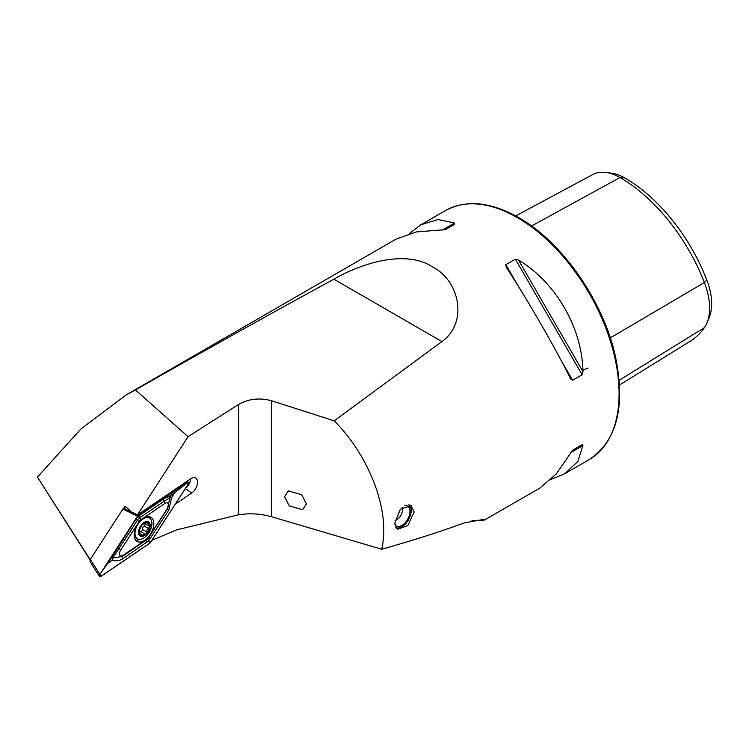 <?xml version="1.0" encoding="UTF-8"?>
<svg xmlns="http://www.w3.org/2000/svg" width="749" height="749" viewBox="0 0 749 749"><rect width="100%" height="100%" fill="white"/><g stroke="black" fill="none" stroke-linecap="round" stroke-linejoin="round"><path stroke-width="1.12" d="M175.285 504.143L191.669 493.029A9.082 5.243 120 0 0 197.24 484.65A9.082 5.243 120 0 0 195.246 477.89A9.082 5.243 120 0 0 190.555 478.892L137.47 514.909L188.055 436.676L238.613 404.432C248.659 398.777 259.678 397.56 271.662 400.79L271.662 516.773C263.105 514.366 254.426 513.43 245.625 513.973L238.613 514.76L176.446 529.918L151.878 540.338M284.564 496.671L289.236 505.865L302.587 509.732L306.369 503.937L301.697 494.733L288.337 490.876L284.564 496.671M414.169 512.016L407.802 525.564L397.41 529.328L394.807 523.195L400.387 509.189L411.098 505.612L414.169 512.016M551.245 479.304L564.587 473.789L577.769 461.581L582.956 445.533L582.095 444.709L572.601 450.196L556.235 474.014L539.804 488.095L484.416 520.068L471.982 520.489M570.663 378.779L572.601 380.23L582.095 374.743L582.956 371.682C582.188 327.94 555.945 282.485 518.448 259.95L515.368 259.163L505.865 264.64L506.146 267.047C527.137 299.113 553.38 344.577 570.663 378.779L570.785 379.022M271.662 400.79L334.204 420.835L441.929 341.572C468.209 323.034 459.97 280.594 432.323 266.794C406.492 249.82 363.274 262.225 333.885 279.19C274.115 311.715 207.969 348.631 135.429 389.929L126.16 394.938L80.845 429.055L37.45 477.066L90.17 559.662M334.204 420.835C370.203 456.89 390.744 512.456 381.653 549.242C412.596 540.544 440.178 531.753 464.408 522.886L484.416 519.272L484.416 520.068M90.058 559.896L37.45 477.066M126.16 394.938L396.052 239.109L416.472 231.918L445.271 229.662L454.774 224.176L454.493 223.024L437.996 219.494L420.835 224.803L409.394 233.594M271.662 516.773L381.653 549.242M515.696 215.927L592.834 174.508A55.257 31.907 60 0 1 606.025 172.439L611.858 173.234A51.306 29.623 60 0 1 624.806 177.953A133.902 77.306 60 0 1 706.803 279.957L704.388 282.542L610.276 337.893M619.526 384.995L690.11 341.301A137.853 79.591 60 0 0 704.388 327.659A55.257 31.907 -120 0 0 707.047 322.735L709.275 317.286A51.306 29.623 -120 0 0 706.803 279.957M606.025 172.439A55.257 31.907 60 0 1 619.966 177.522A137.853 79.591 60 0 1 704.388 282.542A55.257 31.907 -120 0 1 707.047 322.735M572.582 450.205L582.095 444.709M137.47 514.909L131.45 511.941L125.102 506.118L123.782 508.168M188.055 436.676L135.429 389.929M185.48 488.376A7.986 4.606 120 0 0 190.433 478.976M150.315 534.43A13.922 8.033 120 0 0 150.952 517.316A13.922 8.033 120 0 0 137.666 524.319A13.922 8.033 120 0 0 137.03 541.424A13.922 8.033 120 0 0 150.315 534.43M150.128 518.608A13.922 8.033 120 0 0 149.145 516.716M135.606 540.169A13.922 8.033 120 0 0 139.717 539.42M140.934 519.694A4.56 2.631 120 0 0 139.136 521.585L120.673 550.141A4.56 2.631 120 0 0 119.765 554.943A4.56 2.631 120 0 0 123.033 555.346L147.047 539.055A4.56 2.631 120 0 0 148.836 537.164L167.308 508.608A4.56 2.631 120 0 0 168.207 503.805A4.56 2.631 120 0 0 164.949 503.403L140.934 519.694L139.969 517.606L138.453 518.636L137.367 520.358L139.136 521.585M188.074 482.094L138.228 515.471A1.826 1.058 120 0 0 137.507 516.22L99.907 574.371A1.826 1.058 120 0 0 99.748 576.561A1.826 1.058 120 0 0 100.853 576.449L149.753 543.278A1.826 1.058 120 0 0 150.465 542.519L188.065 484.378A1.826 1.058 120 0 0 188.074 482.094A1.826 1.058 120 0 0 187.128 482.3M125.823 506.783L123.622 508.271L138.153 515.434L137.442 516.183L122.911 509.03L90.32 559.419L99.832 574.324L99.748 576.561M99.374 576.215L89.964 561.469L90.32 559.419M122.911 509.03L123.622 508.271M137.554 516.258L99.945 574.399A1.732 1.002 120 0 0 99.608 576.224A1.732 1.002 120 0 0 100.843 576.374L149.744 543.203A1.732 1.002 120 0 0 150.427 542.491L188.027 484.341A1.732 1.002 120 0 0 188.374 482.515A1.732 1.002 120 0 0 187.128 482.365L138.237 515.537A1.732 1.002 120 0 0 137.554 516.258L138.237 515.537M171.587 497.551L168.853 510.032L148.517 540.937L122.518 558.941C119.241 560.879 115.795 561.329 112.163 560.28L113.099 557.921L122.321 556.46L147.684 539.046L167.402 508.871L169.808 498.057L171.587 497.551L174.686 492.748L186.529 483.311L188.027 484.341M147.684 539.046L148.517 540.937L150.427 542.491M135.915 519.197L137.367 520.358L113.005 557.705L111.227 558.211L137.629 516.482M138.453 518.636L137.554 516.707L163.788 498.834L170.65 495.492L169.714 497.851L163.984 501.315L164.949 503.403M174.686 492.748L170.65 495.492M111.227 558.211L99.945 574.399M108.128 563.014L112.163 560.28M145.166 523.963A1.526 0.88 -60 0 1 144.164 525.957A2.678 1.545 120 0 0 142.825 527.511A2.678 1.545 120 0 0 142.404 529.421A1.526 0.88 -60 0 1 141.964 530.854A1.526 0.88 -60 0 1 140.859 531.593M139.061 531.659L138.996 531.181A7.64 4.41 120 0 0 140.896 535.788A7.64 4.41 120 0 0 146.233 533.756L147.085 529.964L149.697 526.79A7.64 4.41 120 0 0 147.937 522.259L147.637 522.147A7.64 4.41 120 0 0 142.656 524.047L142.291 524.403A7.64 4.41 120 0 0 140.185 527.408A7.64 4.41 120 0 0 139.042 530.844L140.035 531.996L139.005 531.397M142.291 524.403L139.042 530.844M149.969 530.975A11.975 6.919 120 0 0 149.444 518.111A11.975 6.919 120 0 0 148.873 517.831A11.975 6.919 120 0 0 136.945 525.995A11.975 6.919 120 0 0 137.47 538.859A11.975 6.919 120 0 0 138.041 539.13A11.975 6.919 120 0 0 149.969 530.975M140.634 536.293A8.211 4.747 120 0 0 148.817 530.704A8.211 4.747 120 0 0 148.059 521.697A8.211 4.747 120 0 0 139.876 527.287A8.211 4.747 120 0 0 140.634 536.293M134.277 536.855A11.975 6.919 120 0 0 135.129 537.51L137.47 538.859M143.274 523.738L143.799 524.047L147.637 522.147L148.911 525.892L145.034 523.888M139.529 531.93L140.896 535.788L146.233 533.756A7.64 4.41 120 0 0 149.65 527.127M143.621 523.879L142.656 524.047L143.377 523.748M149.697 526.79L148.911 525.892L149.697 526.79M140.438 531.406A2.678 1.545 120 0 0 140.194 531.21L144.997 534.074M140.194 531.21A2.678 1.545 120 0 0 138.996 531.266M408.579 504.901A13.051 7.537 -60 0 1 411.135 510.781A13.051 7.537 -60 0 1 405.696 523.635A13.051 7.537 -60 0 1 401.904 526.772A13.051 7.537 -60 0 1 395.772 527.614M409.516 505.013A13.688 7.902 -60 0 1 411.135 510.266A13.688 7.902 -60 0 1 411.135 510.528M404.806 505.744A11.413 6.591 -60 0 1 407.606 506.23A11.413 6.591 -60 0 1 405.218 522.69A11.413 6.591 -60 0 1 396.202 525.995A11.413 6.591 -60 0 1 394.901 524.777M401.679 526.893A13.688 7.902 -60 0 1 401.455 527.034A13.688 7.902 -60 0 1 396.212 528.279M517.428 217.65A143.752 82.999 60 0 1 611.343 344.325A143.752 82.999 60 0 1 589.304 459.521C617.007 440.918 625.696 406.51 615.388 356.281C603.404 301.154 562.162 241.964 518.57 217.538C490.558 201.753 466.224 199.421 445.552 210.535A143.752 82.999 60 0 1 517.428 217.65M238.613 404.432L238.613 514.76M624.806 177.953L619.966 177.522L531.556 226.001M704.388 327.659L619.198 380.286M572.601 380.23L560.233 358.818M518.224 286.052L505.865 264.64M582.095 374.743L515.368 259.163M582.956 371.682L518.448 259.95M570.654 452.63L582.956 445.533M454.493 223.024L442.191 230.121M185.359 488.573L191.669 493.029M333.885 279.19L441.929 341.572M187.053 482.262L185.827 482.103M186.529 483.311L187.128 482.365M100.029 574.623L100.843 576.374M148.929 541.452L149.744 543.203M163.788 498.834A3.193 1.676 55.8 0 0 163.984 501.315L139.969 517.606L139.773 515.125M168.853 510.032L167.308 508.608M150.38 538.587L148.836 537.164M146.532 542.651L146.336 540.169L147.047 539.055M122.518 558.941A3.193 1.676 -124.2 0 1 122.321 556.46L123.033 555.346M117.453 547.753L120.673 550.141M144.164 525.957L148.555 528.494M146.542 522.643L147.956 523.467M142.404 529.421L146.804 531.959M140.54 534.074L142.104 534.973M589.304 459.521L564.587 473.789M445.552 210.535L420.835 224.803M588.096 368.002L582.207 370.39M186.286 481.785L187.718 481.972M147.15 516.782L149.444 518.111M411.135 510.781L411.135 510.266M395.051 520.424A11.413 11.413 0 0 0 402.119 507.504"/></g></svg>
